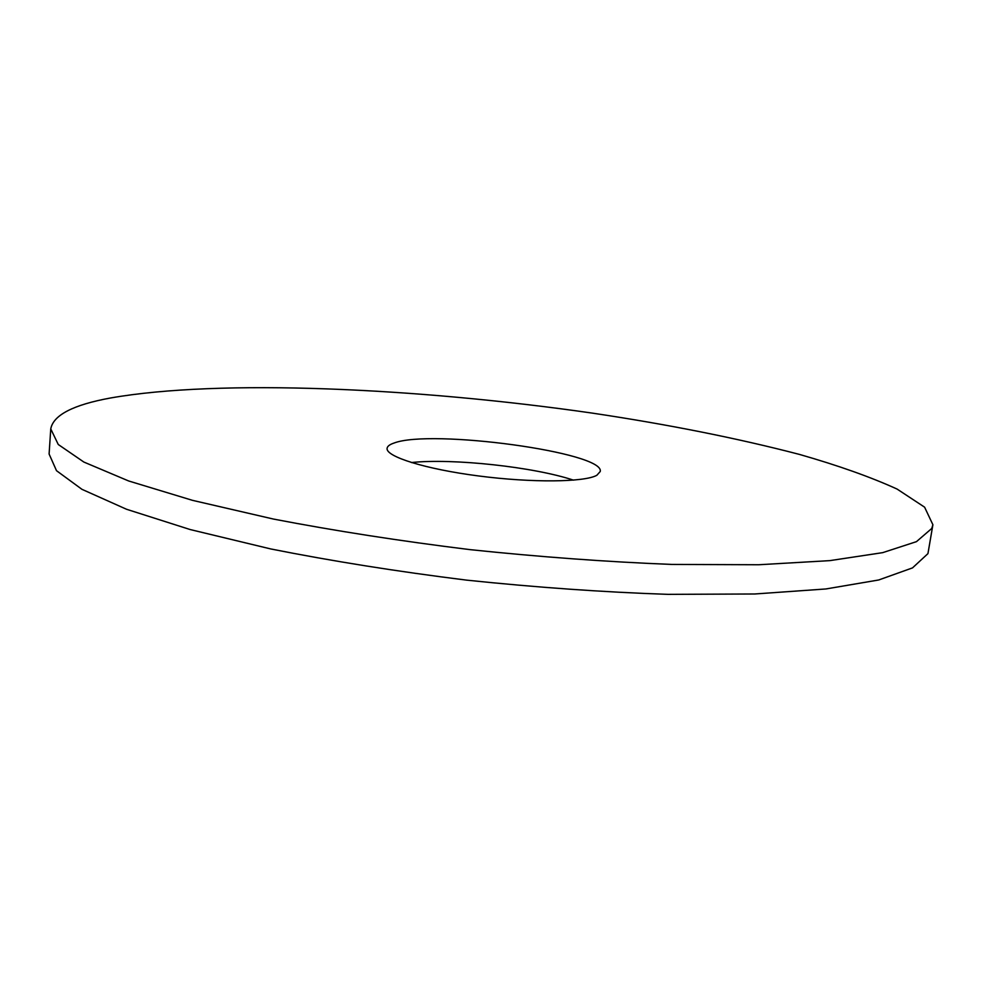 <?xml version="1.0" encoding="UTF-8"?>
<svg xmlns="http://www.w3.org/2000/svg" width="982" height="982" viewBox="0 0 982 982"><rect width="100%" height="100%" fill="white"/><g stroke="black" fill="none" stroke-linecap="round" stroke-linejoin="round"><path stroke-width="1.47" d="M411.384 462.547C452.788 458.128 533.975 466.953 573.463 480.149M394.04 443.042C430.951 428.778 605.108 452.358 600.235 471.507L596.86 475.263C584.671 482.285 531.9 482.899 478.75 475.975C425.525 469.126 385.668 456.618 387.092 448.357C387.35 446.27 389.658 444.502 394.04 443.042M932.9 524.744L927.941 553.627L912.511 567.891L878.694 579.981L825.837 588.967L754.765 593.987L668.03 594.356C603.709 592.183 536.614 587.445 466.757 580.153C397.342 571.512 332.026 561.115 270.823 548.963L190.152 529.543L126.568 509.277L81.96 489.331L56.502 470.685L49.1 454.015L50.757 428.913C53.273 415.128 73.196 404.817 110.512 397.992C219.354 378.807 416.859 387.841 591.999 413.066C668.19 424.445 737.335 438.23 799.434 454.408C838.162 465.48 870.715 477.043 897.094 489.073L924.602 507.178L932.9 524.744L931.758 528.463L916.464 541.647L882.708 552.645L829.864 560.624L758.718 564.748L671.823 564.429C607.355 561.9 540.1 556.978 470.034 549.638C400.398 541.045 334.874 530.857 273.462 519.061L192.484 500.341L128.667 480.971L83.863 462.056L58.257 444.49L50.757 428.913"/></g></svg>
